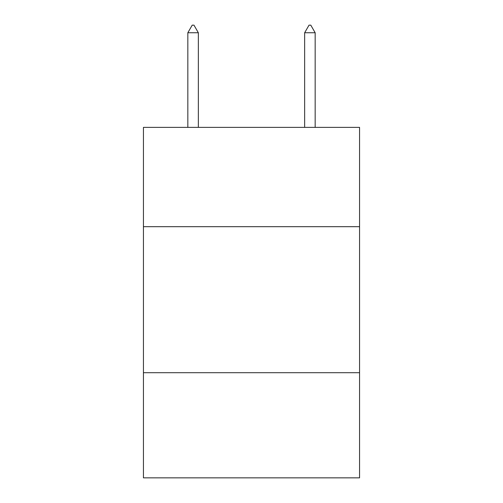 <?xml version="1.0" encoding="UTF-8"?>
<svg xmlns="http://www.w3.org/2000/svg" width="503" height="503" viewBox="0 0 503 503"><rect width="100%" height="100%" fill="white"/><g stroke="black" fill="none" stroke-linecap="round" stroke-linejoin="round"><path stroke-width="0.75" d="M359.563 226.677L359.563 127.372L143.437 127.372L143.437 226.677L359.563 226.677L359.563 477.85L143.437 477.85L143.437 226.677M359.563 372.704L143.437 372.704M198.345 32.745L193.963 25.15L192.209 25.15L187.833 32.745L198.345 32.745L198.345 127.372M187.833 32.745L187.833 127.372M309.037 25.15L310.791 25.15L315.167 32.745L304.655 32.745L309.037 25.15M315.167 127.372L315.167 32.745M304.655 127.372L304.655 32.745"/></g></svg>
